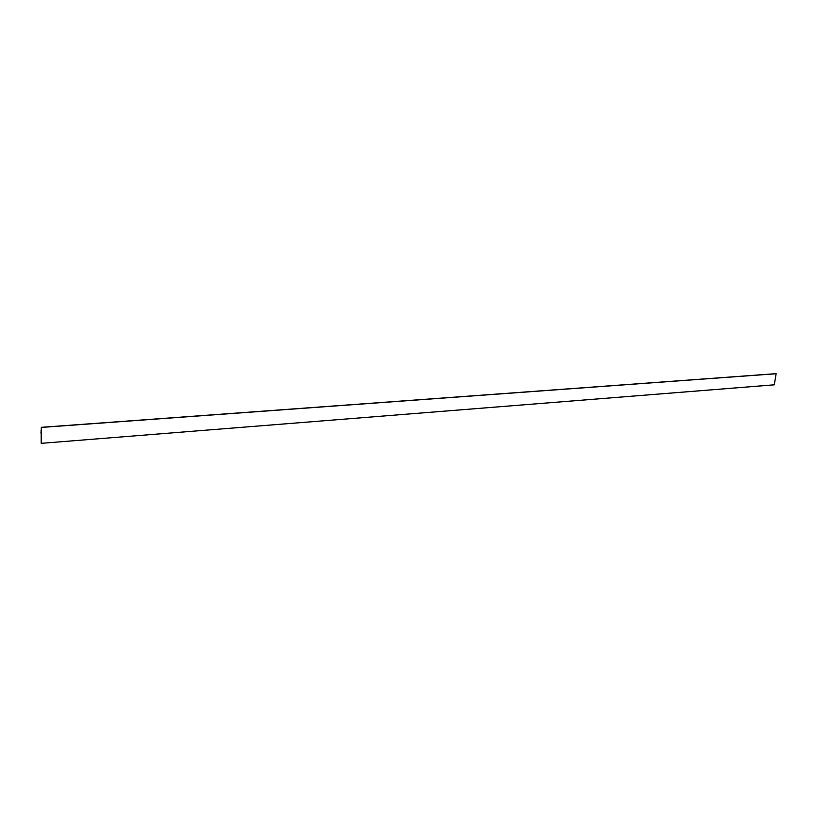 <?xml version="1.0" encoding="UTF-8"?>
<svg xmlns="http://www.w3.org/2000/svg" width="817" height="817" viewBox="0 0 817 817"><rect width="100%" height="100%" fill="white"/><g stroke="black" fill="none" stroke-linecap="round" stroke-linejoin="round"><path stroke-width="1.23" d="M41.187 443.335L774.271 384.827L41.187 443.335L41.391 427.434L776.15 373.737L41.32 427.322L776.14 373.706L774.291 384.807L41.187 443.335L41.177 431.887M776.007 373.665L41.31 427.322L41.269 430.181M41.136 433.081L41.064 430.191M40.932 433.071L41.013 431.897"/></g></svg>
